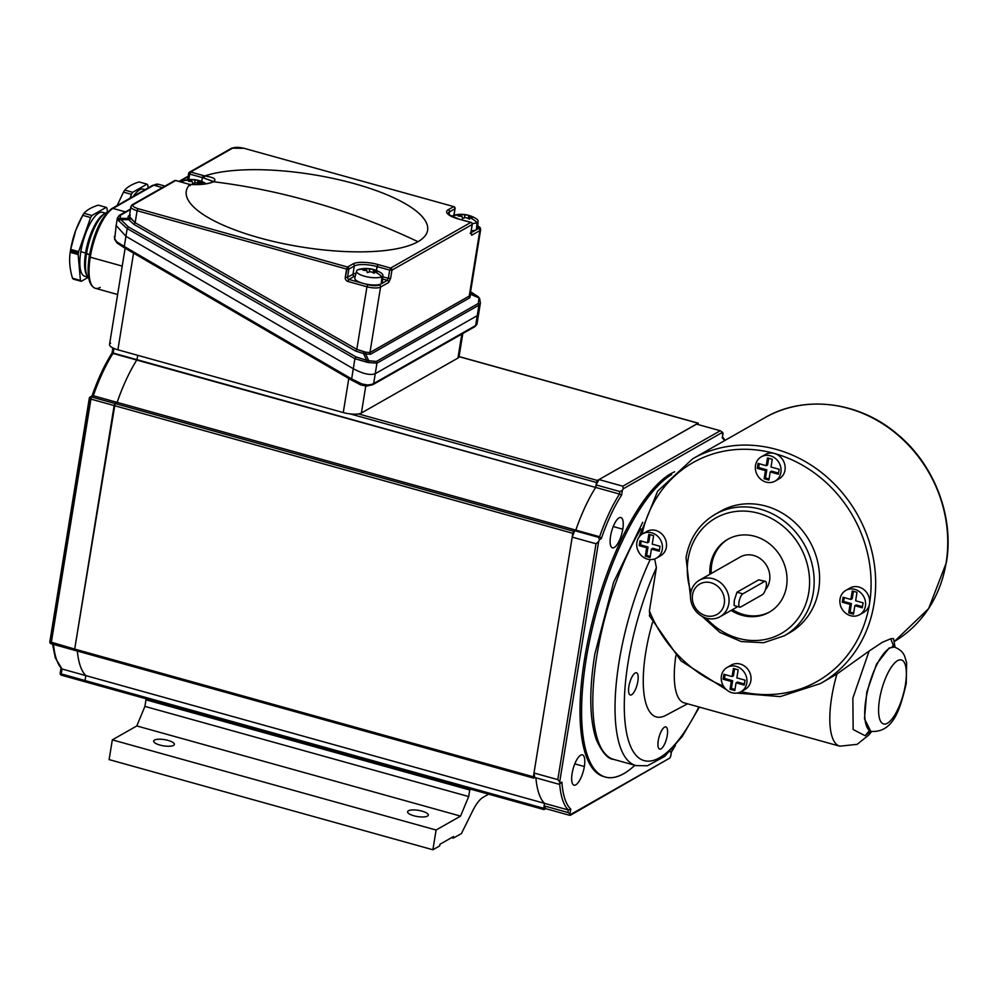 <?xml version="1.0" encoding="UTF-8"?>
<svg xmlns="http://www.w3.org/2000/svg" width="997" height="997" viewBox="0 0 997 997"><rect width="100%" height="100%" fill="white"/><g stroke="black" fill="none" stroke-linecap="round" stroke-linejoin="round"><path stroke-width="1.5" d="M656.487 558.108L660.575 555.79A13.97 12.5 -119.6 0 0 666.357 547.179A13.97 12.5 -119.6 0 0 660.774 533.059A13.97 12.5 -119.6 0 0 646.741 531.501L642.666 533.819A13.97 12.5 60.4 0 1 656.687 535.377A13.97 12.5 60.4 0 1 662.27 549.497A13.97 12.5 60.4 0 1 656.487 558.108A13.97 12.5 60.4 0 1 642.467 556.55A13.97 12.5 60.4 0 1 636.884 542.43A13.97 12.5 60.4 0 1 642.666 533.819M741.008 691.706L745.083 689.388A13.97 12.5 -119.6 0 0 750.791 675.816A13.97 12.5 -119.6 0 0 740.31 664.077A13.97 12.5 -119.6 0 0 731.262 665.086L727.187 667.404A13.97 12.5 60.4 0 1 736.235 666.395A13.97 12.5 60.4 0 1 746.716 678.147A13.97 12.5 60.4 0 1 741.008 691.706A13.97 12.5 60.4 0 1 731.96 692.716A13.97 12.5 60.4 0 1 721.479 680.976A13.97 12.5 60.4 0 1 727.187 667.404M859.638 614.688L863.714 612.37A13.97 12.5 -119.6 0 0 869.509 603.758A13.97 12.5 -119.6 0 0 863.925 589.638A13.97 12.5 -119.6 0 0 849.893 588.068L845.817 590.398A13.97 12.5 60.4 0 1 859.838 591.956A13.97 12.5 60.4 0 1 865.421 606.076A13.97 12.5 60.4 0 1 859.638 614.688A13.97 12.5 60.4 0 1 845.618 613.13A13.97 12.5 60.4 0 1 840.035 599.01A13.97 12.5 60.4 0 1 845.817 590.398M775.118 481.102L779.205 478.772A13.97 12.5 -119.6 0 0 784.901 465.213A13.97 12.5 -119.6 0 0 774.42 453.461A13.97 12.5 -119.6 0 0 765.372 454.482L761.297 456.8A13.97 12.5 60.4 0 1 770.345 455.791A13.97 12.5 60.4 0 1 780.825 467.531A13.97 12.5 60.4 0 1 775.118 481.102A13.97 12.5 60.4 0 1 766.082 482.112A13.97 12.5 60.4 0 1 755.589 470.372A13.97 12.5 60.4 0 1 761.297 456.8M739.051 601.777A6.991 2.33 -74.4 0 1 742.802 593.851L764.562 581.475A6.991 2.33 -74.4 0 1 765.372 581.326A6.991 2.33 -74.4 0 1 766.008 587.594A6.991 2.33 -74.4 0 1 762.431 594.636L740.671 607.023A6.991 2.33 -74.4 0 1 739.861 607.173A6.991 2.33 -74.4 0 1 739.051 601.777M765.372 581.326L758.717 579.843L736.957 592.23L734.291 600.456L734.128 605.565L739.861 607.173M724.283 603.646A17.472 15.616 60.4 0 1 705.739 615.685A17.472 15.616 60.4 0 1 692.541 594.81A17.472 15.616 60.4 0 1 711.073 582.771A17.472 15.616 60.4 0 1 724.283 603.646M690.722 593.153A20.962 18.744 -119.6 0 0 699.096 614.326A20.962 18.744 -119.6 0 0 720.133 616.669A20.962 18.744 -119.6 0 0 728.807 603.758A20.962 18.744 -119.6 0 0 720.432 582.572A20.962 18.744 -119.6 0 0 699.396 580.229A20.962 18.744 -119.6 0 0 690.722 593.153M789.786 632.671A69.877 62.487 -119.6 0 0 818.711 589.613A69.877 62.487 -119.6 0 0 790.795 519.001A69.877 62.487 -119.6 0 0 720.669 511.187L715.235 514.29A69.877 62.487 -119.6 0 1 785.349 522.092A69.877 62.487 -119.6 0 1 813.278 592.704A69.877 62.487 -119.6 0 1 784.352 635.762L789.786 632.671M649.82 615.909L649.396 610.899L656.4 567.704L654.668 558.943M894.022 647.028L890.695 638.765L893.511 638.578L895.094 647.327M736.833 693.089L780.215 696.616L820.519 683.531L836.932 674.034L869.122 651.041L852.859 698.124L853.158 729.517L865.172 735.761L870.593 731.225M664.513 727.174A11.528 3.838 -74.4 0 1 665.846 726.925A11.528 3.838 -74.4 0 1 666.906 737.269A11.528 3.838 -74.4 0 1 660.999 748.897A11.528 3.838 -74.4 0 1 659.665 749.146A11.528 3.838 -74.4 0 1 658.606 738.802A11.528 3.838 -74.4 0 1 664.513 727.174M635.126 673.037A11.528 3.838 -74.4 0 1 636.46 672.788A11.528 3.838 -74.4 0 1 637.507 683.132A11.528 3.838 -74.4 0 1 631.612 694.759A11.528 3.838 -74.4 0 1 630.278 695.009A11.528 3.838 -74.4 0 1 629.219 684.677A11.528 3.838 -74.4 0 1 635.126 673.037M709.876 574.272A41.924 37.487 60.4 0 1 710.338 565.199A41.924 37.487 60.4 0 1 727.698 539.352A41.924 37.487 60.4 0 1 769.771 544.038A41.924 37.487 60.4 0 1 786.521 586.41A41.924 37.487 60.4 0 1 769.173 612.245A41.924 37.487 60.4 0 1 731.125 610.426M728.383 538.978A41.924 37.487 -119.6 0 0 711.708 564.414A41.924 37.487 -119.6 0 0 711.235 573.499M869.122 651.041L882.345 642.292L890.695 638.765M765.397 589.775A20.962 18.744 -119.6 0 0 769.609 580.541A20.962 18.744 -119.6 0 0 761.234 559.367A20.962 18.744 -119.6 0 0 740.198 557.024L699.396 580.229M639.426 553.273L637.582 549.683M732.483 609.653A41.924 37.487 -119.6 0 0 769.846 611.846M836.932 674.034A66.388 22.096 105.6 0 0 831.735 696.94A66.388 22.096 105.6 0 0 839.761 746.192L684.216 702.873A66.388 22.096 -74.4 0 1 675.866 655.739M687.519 703.795L665.946 715.298A87.35 29.063 -74.4 0 1 652.524 622.427M778.557 473.114L771.566 471.17L770.207 471.942L768.899 480.043L764.138 478.722L765.447 470.621L766.805 469.849L765.497 477.949L769.073 478.946M768.687 458.271L767.603 464.914L766.244 465.686L767.503 457.947L772.264 459.268L771.005 467.007L779.18 469.288L778.383 474.223L770.207 471.942M764.138 478.722L765.497 477.949M765.447 470.621L757.271 468.341L758.081 463.406L766.244 465.686M759.253 463.742L758.642 467.568L766.805 469.849M757.271 468.341L758.642 467.568M851.438 603.609L850.08 604.381L842.266 602.213L843.624 601.44L851.438 603.609L850.067 612.083L853.644 613.08M842.266 602.213L843.063 597.278L850.877 599.446L852.248 590.972L857.009 592.305L855.638 600.767L863.103 602.849L862.305 607.784L854.84 605.715L856.199 604.93L862.48 606.687M850.877 599.446L852.236 598.674L853.432 591.308M844.247 597.602L843.624 601.44M854.84 605.715L853.469 614.177L848.709 612.856L850.08 604.381M848.709 612.856L850.067 612.083M734.59 668.788L733.456 675.792L732.097 676.564L733.406 668.464L738.166 669.785L736.858 677.885L745.033 680.166L744.223 685.101L736.06 682.82L734.801 690.56L730.041 689.239L731.299 681.499L732.658 680.727L731.399 688.466L734.976 689.463M730.041 689.239L731.399 688.466M744.41 683.992L737.419 682.048L736.06 682.82M731.299 681.499L723.124 679.219L724.483 678.446L732.658 680.727M725.106 674.62L724.483 678.446M723.124 679.219L723.922 674.284L732.097 676.564M641.183 541.047L640.56 544.885L648.025 546.967L646.667 547.739L639.202 545.658L639.999 540.723L647.464 542.804L648.835 534.33L653.596 535.651L652.225 544.125L660.039 546.306L659.241 551.241L651.427 549.06L652.786 548.288L659.416 550.132M647.464 542.804L648.823 542.019L650.019 534.654M639.202 545.658L640.56 544.885M651.427 549.06L650.056 557.535L645.296 556.201L646.667 547.739M645.296 556.201L646.654 555.429L650.231 556.426M648.025 546.967L646.654 555.429M100.186 287.41A41.924 13.958 -74.4 0 1 95.338 288.307A41.924 13.958 -74.4 0 1 90.266 257.201L122.232 266.099L90.266 257.201A41.924 13.958 -74.4 0 1 112.985 208.423L153.775 185.218A41.924 13.958 -74.4 0 1 158.623 184.32A41.924 13.958 105.6 0 0 153.775 185.218A1.745 1.558 -119.6 0 0 152.641 185.342A1.745 1.558 60.4 0 1 153.775 185.218L162.349 187.61L153.775 185.218L112.985 208.423A41.924 13.958 105.6 0 0 90.266 257.201A41.924 13.958 105.6 0 0 95.338 288.307C88.671 285.641 86.627 275.06 89.219 256.541C93.818 232.675 101.358 216.685 111.851 208.56A1.745 1.558 60.4 0 1 112.985 208.423A1.745 1.558 -119.6 0 0 111.851 208.56L152.641 185.342L158.623 184.32L165.016 186.09M586.199 659.092A158.984 52.903 -74.4 0 1 671.629 474.572A158.984 52.903 105.6 0 0 586.199 659.092A158.984 52.903 105.6 0 0 634.865 765.297A158.984 52.903 -74.4 0 1 605.416 777.049A158.984 52.903 -74.4 0 1 586.199 659.092L584.616 658.656L586.199 659.092M674.608 471.793A158.984 52.903 105.6 0 0 584.616 658.656A158.984 52.903 -74.4 0 1 674.608 471.793M356.029 273.228A17.472 5.234 9.2 0 0 352.975 274.237L354.309 266.012A17.472 5.234 -170.8 0 1 376.978 266.56L376.343 270.474L377.925 264.529L390.625 268.068L389.677 270.1L376.978 266.56L389.677 270.1L390.625 268.068A1.745 1.558 60.4 0 1 391.023 268.243L389.677 270.1L391.023 268.243A1.745 1.558 60.4 0 1 391.946 270.15A1.745 1.558 -119.6 0 0 390.625 268.068L470.846 222.418A1.745 1.558 60.4 0 1 472.167 224.512L391.946 270.15L389.677 270.1L391.946 270.15L390.612 278.375L388.718 282.45A1.745 1.558 -119.6 0 0 387.397 280.356L388.344 278.325L390.612 278.375L388.344 278.325L387.397 280.356L379.234 285.005C376.692 286.027 372.915 285.94 367.905 284.718L348.85 279.422L354.296 276.331A15.728 4.711 -170.8 0 1 355.343 275.857A15.728 4.711 9.2 0 0 354.296 276.331A1.745 1.558 60.4 0 1 352.975 274.237L347.542 277.328A1.745 1.558 -119.6 0 0 348.85 279.422L347.916 281.453A3.49 3.128 60.4 0 1 345.274 277.278L347.542 277.328L348.863 269.103L354.309 266.012L352.975 274.237A17.472 5.234 -170.8 0 1 356.029 273.228M462.434 218.355A27.717 4.399 -83.7 0 0 462.06 216.511A27.717 4.399 96.3 0 1 462.421 218.281L462.421 218.281M125.124 248.228L109.533 344.476A13.97 4.187 9.2 0 0 117.895 349.797L343.267 412.571L348.776 378.499L343.267 412.571A13.97 4.187 9.2 0 0 361.4 413.007L365.749 386.138L361.4 413.007A13.97 4.187 -170.8 0 1 343.267 412.571L117.895 349.797A13.97 4.187 -170.8 0 1 110.63 343.167M535.9 777.822A94.341 31.393 105.6 0 0 544.512 803.345A94.341 31.393 -74.4 0 1 535.9 777.822A94.341 31.393 105.6 0 0 544.512 803.345L568.315 809.975L567.916 812.493L569.972 813.801L570.745 809.066L568.315 809.975A94.341 31.393 -74.4 0 1 559.678 784.041A94.341 31.393 105.6 0 0 568.315 809.975L570.745 809.066A92.596 30.807 -74.4 0 1 561.897 782.109A92.596 30.807 105.6 0 0 570.745 809.066L569.972 813.801A214.953 71.522 105.6 0 0 570.434 814.599L669.772 758.081A214.953 71.522 105.6 0 0 670.607 756.549L671.455 751.987L675.418 745.432M190.215 185.716L189.804 184.47A19.217 5.758 -170.8 0 1 188.371 184.084L175.671 180.544L133.511 204.535A1.745 1.558 -119.6 0 0 131.654 205.731A10.481 3.141 9.2 0 0 130.831 206.715A10.481 3.141 9.2 0 0 137.1 210.703L138.047 208.672C133.461 207.214 131.953 205.843 133.511 204.535L175.671 180.544L188.371 184.084A19.217 5.758 9.2 0 0 189.804 184.47A122.245 36.627 9.2 0 0 327.539 250.309A122.245 36.627 9.2 0 0 407.337 204.921A122.245 36.627 9.2 0 0 204.721 175.983A19.217 5.758 9.2 0 0 203.326 175.572L190.626 172.032A1.745 1.558 -119.6 0 0 188.769 173.241L189.679 174.064L188.782 179.634L189.679 174.064L188.769 173.241A1.745 1.558 60.4 0 1 190.626 172.032L189.679 174.064L202.379 177.603L203.326 175.572A19.217 5.758 -170.8 0 1 204.721 175.983A122.245 36.627 -170.8 0 1 363.107 186.215A122.245 36.627 -170.8 0 1 417.992 241.698A698.822 624.857 -119.6 0 0 308.547 200.895A698.822 624.857 -119.6 0 0 213.532 181.753C216.885 179.248 213.944 177.329 204.721 175.983L203.762 178.014A17.472 5.234 9.2 0 0 202.379 177.603L201.743 181.516L202.379 177.603A17.472 5.234 -170.8 0 1 203.762 178.014L204.721 175.983C213.944 177.329 216.885 179.248 213.532 181.753C208.398 184.084 200.484 184.993 189.804 184.47C200.484 184.993 208.398 184.084 213.532 181.753A698.822 624.857 60.4 0 1 308.547 200.895A698.822 624.857 60.4 0 1 417.992 241.698A122.245 36.627 -170.8 0 1 268.255 240.19A122.245 36.627 -170.8 0 1 189.804 184.47L189.941 184.408C198.328 184.919 205.407 184.308 211.177 182.576L213.308 181.429L203.762 178.014L213.258 181.579M696.479 424.111L720.283 430.741L696.479 424.111L599.01 479.569A214.953 71.522 105.6 0 0 596.081 484.916L619.897 491.546L622.365 490.35L621.592 495.085L619.486 494.063A94.341 31.393 105.6 0 0 599.608 536.747L601.328 538.604A92.596 30.807 -74.4 0 1 621.592 495.085A92.596 30.807 105.6 0 0 601.328 538.604L599.371 539.713A214.953 71.522 105.6 0 0 598.636 541.545L596.007 543.751L572.203 537.121L533.993 772.999L557.809 779.629L596.007 543.751L557.809 779.629L559.703 781.947L598.636 541.545L559.703 781.947A214.953 71.522 105.6 0 0 559.928 783.231L561.897 782.109L558.594 784.141L534.791 777.51L558.594 784.141L559.928 783.231L558.594 784.141M363.12 270.162A27.717 20.376 -60.9 0 1 366.385 269.34A27.953 25 -119.6 0 0 357.611 269.913A13.322 3.988 9.2 0 0 364.528 276.231A13.322 3.988 9.2 0 0 381.826 276.655A27.953 25 -119.6 0 0 373.987 271.458A27.717 4.399 96.3 0 1 374.336 273.153M374.174 273.278A27.717 24.788 -119.6 0 0 370.672 271.732A27.717 20.376 119.1 0 0 367.544 272.517L367.519 272.517M367.245 272.517A27.717 4.399 -83.7 0 0 366.871 270.673A27.717 24.788 -119.6 0 0 363.282 270.237M476.765 322.692A17.472 5.234 -170.8 0 1 477.015 323.913A17.472 5.234 -170.8 0 1 475.644 325.533A1.745 1.558 60.4 0 1 474.921 326.617A1.745 1.558 -119.6 0 0 475.644 325.533L373.651 383.558L375.246 373.688L373.651 383.558A17.472 5.234 -170.8 0 1 367.32 384.954A17.472 5.234 9.2 0 0 373.651 383.558A1.745 1.558 60.4 0 1 372.928 384.643A1.745 1.558 -119.6 0 0 373.651 383.558L475.644 325.533L478.946 305.144L480.392 303.026L478.946 305.144A1.745 1.558 -119.6 0 0 478.336 303.449L376.343 361.475L368.678 360.69L365.675 354.035L370.56 354.247L469.836 297.767L370.56 354.247A1.745 1.558 60.4 0 1 369.949 352.552L469.226 296.072A1.745 1.558 -119.6 0 0 469.836 297.767L470.659 294.302L469.886 293.13L470.659 294.302A1.745 1.371 -16.6 0 1 470.223 294.003A1.745 1.371 163.4 0 0 470.659 294.302L479.009 297.916L470.659 294.302L469.836 297.767A1.745 1.558 60.4 0 1 469.226 296.072L479.831 230.606A1.745 1.558 -119.6 0 0 478.51 228.525L477.737 225.895L478.51 228.525A1.745 1.558 60.4 0 1 479.831 230.606L471.668 235.255A1.745 1.558 -119.6 0 0 470.896 233.435A1.745 1.558 60.4 0 1 471.668 235.255L470.983 232.575L471.668 235.255L479.831 230.606A10.481 3.141 9.2 0 0 480.654 229.634A10.481 3.141 -170.8 0 1 479.831 230.606L469.226 296.072L369.949 352.552A1.745 1.558 -119.6 0 0 370.56 354.247L365.675 354.035A1.745 1.009 108.7 0 1 365.787 352.203L369.949 352.552L380.555 287.086A10.481 3.141 -170.8 0 1 366.958 286.762L367.905 284.718C372.915 285.94 376.692 286.027 379.234 285.005A1.745 1.558 60.4 0 1 380.555 287.086L388.718 282.45L390.612 278.375L391.946 270.15L472.167 224.512L470.846 232.737L472.167 224.512A1.745 1.558 -119.6 0 0 470.846 222.418L390.625 268.068L377.925 264.529A19.217 5.758 9.2 0 0 352.988 263.918L347.542 267.022L346.607 269.053L137.1 210.703L135.156 222.717L134.009 224.45L128.725 219.701A1.745 1.134 146.9 0 0 130.682 218.318L135.156 222.717L129.735 216.91A1.745 1.583 -39.6 0 1 127.815 218.455L120.039 218.318L120.587 215.153L130.37 209.582L120.587 215.153L120.039 218.318A1.745 1.57 138.1 0 0 118.132 219.888L118.805 220.885A1.745 1.209 -26.7 0 1 120.836 219.564L128.725 219.701L134.009 224.45L355.68 351.081L363.593 353.611L366.597 360.241L368.678 360.69A1.745 0.885 112.3 0 1 368.404 362.522L366.647 362.16L366.597 360.241L366.647 362.16L354.92 358.683L356.066 356.951L366.597 360.241L356.066 356.951L128.326 226.855L120.836 219.564L128.326 226.855L127.18 228.587L354.92 358.683L351.642 378.922L124.289 246.496L124.089 247.617L351.393 380.007M93.319 395.747L117.123 402.377A94.341 31.393 -74.4 0 1 137 359.693A94.341 31.393 105.6 0 0 117.123 402.377L599.608 536.747L575.805 530.117L574.758 530.703L598.574 537.333L599.608 536.747A94.341 31.393 -74.4 0 1 619.486 494.063L595.683 487.433L596.48 482.498L350.146 413.892L596.48 482.498L597.427 480.467L358.434 413.905L597.427 480.467L698.261 423.177L698.436 424.66L698.05 423.214L597.427 480.467L595.683 487.433L112.138 353.212L113.197 353.063L113.945 348.439L113.197 353.063L137 359.693L137.711 355.318L137 359.693L619.486 494.063L619.897 491.546L596.081 484.916L595.683 487.433A94.341 31.393 105.6 0 0 575.805 530.117L573.761 531.276L572.814 533.308L533.383 776.813L533.794 778.071L534.791 777.51L533.594 778.109L533.383 776.813L74.7 649.084L115.091 403.536L91.288 396.906L90.341 398.937L114.144 405.567L90.341 398.937L50.897 642.454L74.7 649.084L74.912 650.38L74.7 649.084L49.85 641.781L51.109 643.75L91.288 396.906L573.761 531.276L575.805 530.117L117.123 402.377L115.091 403.536L117.123 402.377L93.319 395.747A94.341 31.393 -74.4 0 1 113.197 353.063A94.341 31.393 105.6 0 0 93.319 395.747L91.874 396.719M129.298 216.037A1.745 1.558 60.4 0 1 128.339 216.087L129.411 215.477L128.339 216.087L127.815 218.455L128.339 216.087A1.745 1.558 -119.6 0 0 129.336 216.013M179.634 181.554L188.097 176.743L179.634 181.554M351.505 380.069L351.642 378.922L351.442 380.044L360.727 384.917L361.861 383.92L351.642 378.922L361.861 383.92L367.32 384.954A1.745 0.985 86.8 0 1 366.46 386.126A1.745 0.985 86.8 0 1 366.098 386.026L360.652 384.867L351.505 380.069M365.961 268.617A27.717 24.788 60.4 0 1 369.688 269.065L369.214 272.031L369.688 269.065A27.717 24.788 -119.6 0 0 366.123 268.629M470.634 291.772L479.009 297.916A1.745 1.271 -22.6 0 1 479.644 298.502A1.745 1.271 157.4 0 0 479.009 297.916L478.336 303.449L479.009 297.916L478.211 296.745L470.335 293.33L478.211 296.745A1.745 1.446 -50.5 0 1 478.51 296.919A1.745 1.446 129.5 0 0 478.211 296.745L470.634 291.772M117.172 205.532L123.478 192.134L131.417 194.34L130.059 198.191L131.417 194.34A39.481 13.135 -74.4 0 1 132.701 192.296L124.762 190.078C127.554 186.813 132.314 184.096 139.069 181.94L147.008 184.146L139.069 181.94C132.314 184.096 127.554 186.813 124.762 190.078L132.701 192.296L147.008 184.146L132.701 192.296A39.481 13.135 105.6 0 0 131.417 194.34L123.478 192.134A39.481 13.135 -74.4 0 1 124.762 190.078A39.481 13.135 105.6 0 0 123.478 192.134L117.172 205.532M70.675 249.4L78.613 251.618A39.481 13.135 105.6 0 0 78.364 253.076L70.426 250.87A39.481 13.135 -74.4 0 1 70.675 249.4C72.694 237.498 76.694 226.145 82.689 215.34L90.627 217.558L78.613 251.618L70.675 249.4A39.481 13.135 105.6 0 0 70.426 250.87A39.481 13.135 105.6 0 0 70.201 252.316C68.98 260.404 69.753 269.053 72.507 278.238L80.433 280.456A39.481 13.135 105.6 0 0 81.243 281.316L73.304 279.11A39.481 13.135 -74.4 0 1 72.507 278.238A39.481 13.135 105.6 0 0 73.304 279.11L81.243 281.316A39.481 13.135 -74.4 0 1 80.433 280.456L78.14 254.534L70.201 252.316A39.481 13.135 -74.4 0 1 70.426 250.87L78.364 253.076A39.481 13.135 105.6 0 0 78.14 254.534A39.481 13.135 -74.4 0 1 78.613 251.618L90.627 217.558A39.481 13.135 -74.4 0 1 91.898 215.502L83.972 213.296A39.481 13.135 105.6 0 0 82.689 215.34L75.735 230.419L70.675 249.4M454.956 208.361L455.068 208.597A1.745 1.745 0 0 0 454.233 206.803L454.021 206.84A1.745 1.558 -119.6 0 0 453.61 206.666L448.176 209.769A1.745 1.558 60.4 0 1 449.497 211.85L449.036 214.667L449.497 211.85A17.472 5.234 9.2 0 0 448.127 213.483A17.472 5.234 -170.8 0 1 449.497 211.85L454.931 208.759L449.497 211.85A1.745 1.558 -119.6 0 0 448.176 209.769L453.61 206.666A1.745 1.558 60.4 0 1 454.931 208.759L453.872 215.302L454.931 208.759A1.745 1.558 -119.6 0 0 454.021 206.84L454.296 207.052M671.367 751.813L670.607 756.549L671.367 751.813A92.596 30.807 105.6 0 0 674.869 746.08A92.596 30.807 -74.4 0 1 671.367 751.813L670.308 751.95M88.783 278.599A34.945 11.628 -74.4 0 1 86.477 253.836L89.531 254.696L85.568 253.014A33.2 11.042 -74.4 0 1 103.065 214.691L104.897 213.508A34.945 11.628 105.6 0 0 86.477 253.836A34.945 11.628 -74.4 0 1 107.202 212.448M722.227 437.833A92.596 30.807 -74.4 0 1 724.582 440.624A92.596 30.807 105.6 0 0 722.227 437.833L722.987 433.097L721.878 433.521L722.987 433.097L722.227 437.833M147.818 185.018A39.481 13.135 105.6 0 0 147.008 184.146A39.481 13.135 -74.4 0 1 147.818 185.018L148.079 187.947L147.818 185.018M720.283 430.741L722.538 432.299A214.953 71.522 -74.4 0 1 722.987 433.097A214.953 71.522 105.6 0 0 722.538 432.299L720.283 430.741L622.813 486.2L623.2 488.817L722.538 432.299L623.2 488.817L622.813 486.2L720.283 430.741M377.065 271.757A27.717 20.376 119.1 0 0 373.987 271.458A27.953 25 60.4 0 1 381.826 276.655A13.322 3.988 9.2 0 0 380.804 272.742A27.953 27.953 0 0 0 359.369 269.265A13.322 3.988 9.2 0 0 357.611 269.913A27.953 25 60.4 0 1 366.385 269.34A27.717 4.399 -83.7 0 0 365.849 268.642M372.89 269.389A27.717 20.376 119.1 0 0 369.688 269.065A27.717 20.376 -60.9 0 1 372.666 269.352M377.178 271.77A27.717 24.788 -119.6 0 0 373.501 270.125L373.077 272.729L373.501 270.125A27.717 4.399 -83.7 0 0 372.953 269.427A27.717 4.399 96.3 0 1 373.501 270.125A27.717 24.788 60.4 0 1 376.903 271.633M85.842 675.617L62.026 668.987L61.228 673.91L85.032 680.54L85.842 675.617L544.499 803.345L543.714 808.28L544.125 809.539L545.708 808.642L543.926 809.576L543.714 808.28L85.032 680.54L85.244 681.836L85.032 680.54L61.228 673.91L62.026 668.987A94.341 31.393 -74.4 0 1 53.502 644.411A94.341 31.393 105.6 0 0 62.026 668.987L85.842 675.617L85.032 680.54L543.714 808.28L544.512 803.345L85.842 675.605A94.341 31.393 -74.4 0 1 77.317 651.041A94.341 31.393 105.6 0 0 85.842 675.605M60.319 673.087L61.64 675.168L60.319 673.087M130.457 209.034L119.478 215.277A1.745 1.558 60.4 0 1 120.587 215.153A1.745 1.558 -119.6 0 0 118.755 216.361L117.384 217.982L116.163 225.509L125.934 236.301L127.18 228.587L118.805 220.885L127.18 228.587L125.934 236.301L116.163 225.509L114.705 238.906L114.418 236.252L114.705 239.517A1.745 1.358 -16.2 0 1 114.705 238.906L116.823 241.822A1.745 1.309 127.4 0 0 117.459 243.28L124.151 247.63L124.289 246.496L116.823 241.822L124.289 246.496L125.934 236.301L124.289 246.496L351.642 378.922L353.287 368.728L125.934 236.301L353.287 368.728L354.92 358.683L368.404 362.522A1.745 0.885 -67.7 0 0 368.678 360.69L376.343 361.475A1.745 1.558 60.4 0 1 376.953 363.17L368.404 362.522L376.953 363.17L375.246 373.688C370.373 375.533 363.058 373.887 353.287 368.728C363.058 373.887 370.373 375.533 375.246 373.688L376.953 363.17A1.745 1.558 -119.6 0 0 376.343 361.475L478.336 303.449A1.745 1.558 60.4 0 1 478.946 305.144L376.953 363.17L478.946 305.144L477.239 315.663L375.246 373.688L477.239 315.663L475.644 325.533A17.472 5.234 9.2 0 0 477.015 323.913L478.66 313.756L477.239 315.663L478.697 313.357M454.233 206.803A1.745 1.745 0 0 0 453.822 206.628L244.477 148.428M382.624 279.023L387.397 280.356L382.624 279.023M199.774 184.42A27.717 4.399 -83.7 0 0 199.388 182.501L199.126 184.096L199.388 182.501A27.717 20.376 -60.9 0 1 202.316 182.775M569.511 815.272L545.708 808.642L569.511 815.272L570.434 814.599A214.953 71.522 -74.4 0 1 569.972 813.801L567.916 812.493L568.315 809.975L544.512 803.345L544.1 805.863L567.916 812.493L544.1 805.863A214.953 71.522 105.6 0 0 545.708 808.642M191.262 179.709A27.717 4.399 96.3 0 1 191.785 180.382A27.717 4.399 -83.7 0 0 191.25 179.697L191.262 179.672M188.52 181.205A27.717 20.376 -60.9 0 1 191.785 180.382L191.586 181.591L191.785 180.382A27.953 25 -119.6 0 0 183.012 180.956A13.322 3.988 9.2 0 0 181.965 182.202A13.322 3.988 -170.8 0 1 181.99 182.09L181.953 182.202M232.787 148.055A1.745 1.558 -119.6 0 0 231.653 148.179A1.745 1.558 60.4 0 1 232.787 148.055C235.329 147.02 239.106 147.12 244.115 148.329C239.106 147.12 235.329 147.02 232.787 148.055L190.626 172.032L232.787 148.055M458.408 355.194A13.97 4.187 -170.8 0 1 457.947 358.073L361.4 413.007L457.947 358.073L461.835 334.057L457.947 358.073A13.97 4.187 9.2 0 0 459.044 356.776L462.82 333.497M382.786 276.78L388.344 278.325L389.677 270.1L388.344 278.325L382.786 276.78M111.128 209.632A1.745 1.558 60.4 0 1 111.851 208.56M382.885 275.309A13.322 3.988 -170.8 0 1 381.826 276.655L381.278 283.833A13.97 4.187 9.2 0 0 382.387 282.425L382.885 275.309M470.945 232.824L478.51 228.525L470.945 232.824M458.308 216.013A27.717 20.376 -60.9 0 1 461.574 215.178L461.374 216.386L461.574 215.178A27.717 20.376 119.1 0 0 458.446 215.963M365.799 268.617A27.717 4.399 96.3 0 1 366.385 269.34L366.186 270.548L366.385 269.34A27.717 20.376 119.1 0 0 363.257 270.125M130.183 214.878L129.735 216.91L129.348 215.851L130.682 218.318A1.745 1.134 -33.1 0 1 128.725 219.701L120.836 219.564L120.039 218.318L127.815 218.455L128.725 219.701L127.815 218.455A1.745 1.583 140.4 0 0 129.735 216.91M460.988 214.455A27.717 4.399 96.3 0 1 461.574 215.178A27.953 25 -119.6 0 0 452.8 215.763A13.322 3.988 9.2 0 0 451.953 216.499A13.322 3.988 -170.8 0 1 452.8 215.763A27.953 25 60.4 0 1 461.574 215.178A27.717 4.399 -83.7 0 0 461.038 214.492M471.257 230.805A13.97 4.187 9.2 0 0 476.466 229.684L477.015 222.493A13.322 3.988 -170.8 0 1 472.254 223.565A13.322 3.988 9.2 0 0 477.015 222.493A27.953 25 -119.6 0 0 469.176 217.296A27.717 4.399 96.3 0 1 469.537 219.053M469.413 219.153A27.717 24.788 -119.6 0 0 465.861 217.57A27.717 20.376 119.1 0 0 462.733 218.355M458.184 216.062A27.717 24.788 60.4 0 1 462.06 216.511A27.717 24.788 -119.6 0 0 458.483 216.075M202.192 182.613A27.717 24.788 -119.6 0 0 198.889 181.167L198.478 183.772L198.889 181.167A27.717 24.788 60.4 0 1 202.279 182.663M125.423 211.9L112.985 208.423L125.423 211.9M622.789 529.195A15.728 5.234 105.6 0 0 620.882 517.53A15.728 5.234 105.6 0 0 610.55 536.162A15.728 5.234 -74.4 0 1 619.062 517.867A15.728 5.234 -74.4 0 1 622.789 529.195A15.728 5.234 -74.4 0 1 614.264 547.49A15.728 5.234 -74.4 0 1 610.55 536.162A15.728 5.234 105.6 0 0 612.445 547.827A15.728 5.234 105.6 0 0 622.789 529.195L613.23 526.541L622.789 529.195M477.762 225.696L480.255 227.765L480.654 229.634L470.11 294.726L469.226 296.072M87.674 277.104L84.82 276.319A33.2 11.042 -74.4 0 1 80.807 251.693L85.568 253.014A33.2 11.042 105.6 0 0 86.901 275.434M584.342 766.543L574.783 763.876L584.342 766.543A15.728 5.234 -74.4 0 1 575.83 784.826A15.728 5.234 -74.4 0 1 572.104 773.498A15.728 5.234 105.6 0 0 574.01 785.175A15.728 5.234 105.6 0 0 584.342 766.543A15.728 5.234 105.6 0 0 582.447 754.879A15.728 5.234 105.6 0 0 572.104 773.498A15.728 5.234 -74.4 0 1 580.628 755.215A15.728 5.234 -74.4 0 1 584.342 766.543M471.83 217.533L471.855 217.358A27.717 24.788 -119.6 0 0 468.69 215.963A27.717 4.399 96.3 0 0 468.116 215.252A27.717 20.376 119.1 0 0 464.876 214.903L464.403 217.882L464.876 214.903A27.717 24.788 -119.6 0 0 461.312 214.467M599.01 479.569L622.813 486.2L599.01 479.569M622.365 490.35A214.953 71.522 -74.4 0 1 623.2 488.817A214.953 71.522 105.6 0 0 622.365 490.35L619.897 491.546L619.486 494.063L621.592 495.085L622.365 490.35M604.631 776.813A158.984 52.903 -74.4 0 1 584.616 658.656A158.984 52.903 105.6 0 0 603.833 776.601L605.416 777.049M374.324 273.078A27.717 4.399 -83.7 0 0 373.987 271.458L373.725 273.053L373.987 271.458A27.717 20.376 -60.9 0 1 376.941 271.732M176.02 180.644L175.871 180.507A1.745 1.745 0 0 0 174.537 180.669A1.745 1.558 60.4 0 1 175.671 180.544A1.745 1.558 -119.6 0 0 174.537 180.669L132.377 204.659A1.745 1.558 60.4 0 1 133.511 204.535C131.953 205.843 133.461 207.214 138.047 208.672L347.542 267.022L138.047 208.672L137.1 210.703L346.607 269.053L347.953 267.184A1.745 1.558 60.4 0 1 348.863 269.103L346.607 269.053L345.274 277.278A3.49 3.128 -119.6 0 0 347.916 281.453L366.958 286.762L356.814 349.349L135.156 222.717L137.1 210.703A10.481 3.141 -170.8 0 1 130.831 206.715L129.448 215.963M559.591 784.091L561.897 782.109M471.992 217.421A27.717 24.788 60.4 0 0 468.69 215.963L468.266 218.58L468.69 215.963A27.717 4.399 -83.7 0 0 468.141 215.277M144.764 189.829A33.2 11.042 105.6 0 0 133.374 196.309A33.2 11.042 -74.4 0 1 143.431 189.143L145.126 189.617M200.297 181.379A13.322 3.988 -170.8 0 1 206.192 183.772A27.953 27.953 0 0 0 184.757 180.307A13.322 3.988 9.2 0 0 183.012 180.956A27.953 25 60.4 0 1 191.785 180.382A27.717 20.376 119.1 0 0 188.657 181.167M472.204 217.595A27.717 20.376 119.1 0 0 469.176 217.296L468.914 218.891L469.176 217.296A27.717 20.376 -60.9 0 1 472.042 217.57M86.477 253.836A34.945 11.628 105.6 0 0 87.35 276.505L86.403 274.536A33.2 11.042 -74.4 0 1 85.568 253.014L86.477 253.836M98.279 205.145C91.525 207.314 86.751 210.031 83.972 213.296C86.751 210.031 91.525 207.314 98.279 205.145L106.218 207.364L91.898 215.502L106.218 207.364L98.279 205.145M70.961 247.867L71.148 246.882A34.683 11.54 -74.4 0 1 75.71 230.494A34.683 11.54 -74.4 0 1 75.797 230.257A34.683 11.54 105.6 0 0 71.061 247.331M478.66 313.756L480.392 303.026L479.644 298.502L470.596 291.735M436.088 830.027L112.325 739.861L136.801 725.941L144.901 706.387L145.973 699.807L469.737 789.973L468.677 796.553L460.564 816.107L436.088 830.027L432.897 849.768L439.689 845.905L439.964 844.26L453.56 836.52L453.286 838.165L461.449 833.529L472.74 810.748A34.945 11.628 -74.4 0 1 477.937 802.199A34.945 11.628 -74.4 0 1 483.121 797.301L488.617 794.173M168.094 740.41A10.481 3.141 -170.8 0 1 174.363 744.41A10.481 3.141 -170.8 0 1 159.931 745.058A10.481 3.141 -170.8 0 1 153.663 741.058A10.481 3.141 -170.8 0 1 168.094 740.41M413.867 815.77A10.481 3.141 -170.8 0 1 407.599 811.782A10.481 3.141 -170.8 0 1 422.03 811.134A10.481 3.141 -170.8 0 1 428.299 815.135A10.481 3.141 -170.8 0 1 413.867 815.77M453.286 838.165L451.529 837.679M469.737 789.973L470.983 789.263M112.325 739.861L109.122 759.602L432.897 849.768M147.22 699.096L145.973 699.807M460.564 816.107L136.801 725.941M468.677 796.553L144.901 706.387M188.396 181.255A27.717 24.788 60.4 0 1 192.271 181.716A27.717 4.399 96.3 0 1 192.633 183.473M52.567 644.149L55.321 657.92L62.026 668.987M366.098 386.026A1.745 0.985 -93.2 0 0 366.46 386.126L372.928 384.643A1.745 1.558 60.4 0 1 371.794 384.767M698.05 423.214L459.069 356.664L698.05 423.214M362.995 270.224A27.717 24.788 60.4 0 1 366.871 270.673A27.717 4.399 96.3 0 1 367.232 272.43M372.928 384.643L474.921 326.617A1.745 1.558 60.4 0 1 473.787 326.742M107.015 208.223A39.481 13.135 105.6 0 0 106.218 207.364A39.481 13.135 -74.4 0 1 107.015 208.223L107.377 212.261L107.015 208.223M472.192 224.101L472.304 224.35A1.745 1.745 0 0 0 471.469 222.555L471.469 222.555A1.745 1.745 0 0 0 471.058 222.381L458.159 218.879A19.217 5.758 -170.8 0 1 448.176 209.769A19.217 5.758 9.2 0 0 458.159 218.879L471.232 222.58M479.657 299.225A1.745 1.271 157.4 0 0 479.644 298.502M367.282 272.605A27.717 20.376 -60.9 0 1 370.672 271.732A27.717 24.788 60.4 0 1 373.975 273.178M570.409 815.272L669.772 758.081L570.434 814.599M573.761 531.276L115.091 403.536L114.144 405.567L572.814 533.308L573.761 531.276M347.542 277.328L352.975 274.237A1.745 1.558 -119.6 0 0 354.296 276.331L348.85 279.422A1.745 1.558 60.4 0 1 347.542 277.328L345.274 277.278L347.542 267.022A1.745 1.558 60.4 0 1 347.953 267.184L346.607 269.053L348.863 269.103A1.745 1.558 -119.6 0 0 347.542 267.022L352.988 263.918A19.217 5.758 -170.8 0 1 377.925 264.529L376.978 266.56A17.472 5.234 9.2 0 0 354.309 266.012A1.745 1.558 -119.6 0 0 352.988 263.918A1.745 1.558 60.4 0 1 354.309 266.012L348.863 269.103L347.542 277.328M462.471 218.443A27.717 20.376 -60.9 0 1 465.861 217.57A27.717 24.788 60.4 0 1 469.275 219.078M355.68 351.081L134.009 224.45L135.156 222.717L356.814 349.349L355.68 351.081L356.814 349.349L366.958 286.762A10.481 3.141 9.2 0 0 380.555 287.086L369.949 352.552L365.787 352.203A1.745 1.009 -71.3 0 0 365.675 354.035L363.593 353.611L363.581 351.692L365.787 352.203L356.814 349.349L363.581 351.692L363.593 353.611L365.675 354.035L368.678 360.69L366.597 360.241L363.593 353.611L355.68 351.081M117.459 243.28A1.745 1.309 -52.6 0 1 117.21 243.143L351.442 380.044L360.727 384.917L366.46 386.126A1.745 0.985 -93.2 0 0 367.32 384.954L361.861 383.92L360.652 384.867M87.923 277.515L81.243 281.316L87.923 277.515M104.648 213.67A33.2 11.042 105.6 0 0 91.712 220.848A33.2 11.042 105.6 0 0 80.807 251.693A33.2 11.042 105.6 0 0 87.225 276.231M120.836 219.564A1.745 1.209 153.3 0 0 118.805 220.885L118.132 219.888A1.745 1.57 -41.9 0 1 120.039 218.318L120.836 219.564M72.507 278.238C69.753 269.053 68.98 260.404 70.201 252.316L78.14 254.534L80.433 280.456L72.507 278.238M202.453 182.8A27.717 20.376 119.1 0 0 199.388 182.501A27.953 25 60.4 0 1 202.665 184.233A27.953 25 -119.6 0 0 199.388 182.501A27.717 4.399 96.3 0 1 199.749 184.258M199.624 184.358A27.717 24.788 -119.6 0 0 196.073 182.775A27.717 20.376 119.1 0 0 192.932 183.56L192.92 183.56M192.645 183.56A27.717 4.399 -83.7 0 0 192.271 181.716A27.717 24.788 -119.6 0 0 188.682 181.267M192.683 183.647A27.717 20.376 -60.9 0 1 196.073 182.775A27.717 24.788 60.4 0 1 199.475 184.271M114.705 238.906A1.745 1.358 163.8 0 0 114.705 239.517L117.21 243.143A1.745 1.309 -52.6 0 1 116.823 241.822L114.705 238.906M191.374 179.659A27.717 24.788 60.4 0 1 195.088 180.108L194.614 183.074L195.088 180.108A27.717 24.788 -119.6 0 0 191.536 179.672M82.689 215.34A39.481 13.135 -74.4 0 1 83.972 213.296L91.898 215.502A39.481 13.135 105.6 0 0 90.627 217.558L82.689 215.34M559.928 783.231A214.953 71.522 -74.4 0 1 559.703 781.947L557.809 779.629L533.993 772.999A214.953 71.522 105.6 0 0 534.791 777.51M103.962 214.181A33.2 11.042 105.6 0 0 85.568 253.014L80.807 251.693A33.2 11.042 -74.4 0 1 102.629 212.361L105.483 213.159M89.431 398.115A1.745 1.558 60.4 0 1 91.288 396.906A1.745 1.558 -119.6 0 0 89.431 398.115L90.341 398.937L89.431 398.115M117.895 349.797L133.548 253.126L117.895 349.797M197.967 180.37A27.717 20.376 119.1 0 0 195.088 180.108A27.717 20.376 -60.9 0 1 198.042 180.382M198.341 180.457A27.717 4.399 96.3 0 1 198.889 181.167A27.717 4.399 -83.7 0 0 198.366 180.482M198.366 180.507L197.892 183.51M472.304 224.35L470.896 232.376M189.679 174.064L190.626 172.032L203.326 175.572L202.379 177.603L189.679 174.064M367.905 284.718L366.958 286.762L347.916 281.453L348.85 279.422L367.905 284.718M596.007 543.751L598.636 541.545A214.953 71.522 -74.4 0 1 599.371 539.713L598.574 537.333L574.758 530.703A214.953 71.522 105.6 0 0 572.203 537.121L596.007 543.751M461.15 214.467A27.717 24.788 60.4 0 1 464.876 214.903A27.717 20.376 -60.9 0 1 467.855 215.19M469.562 219.215A27.717 4.399 -83.7 0 0 469.176 217.296A27.953 25 60.4 0 1 477.015 222.493A13.322 3.988 9.2 0 0 475.993 218.58A27.953 27.953 0 0 0 454.557 215.115A13.322 3.988 9.2 0 0 452.8 215.763M356.59 271.047L354.807 277.951A13.97 4.187 9.2 0 0 365.288 283.933A13.97 4.187 9.2 0 0 381.278 283.833L381.826 276.655A13.322 3.988 -170.8 0 1 366.584 276.742A13.322 3.988 -170.8 0 1 356.59 271.047A13.322 3.988 -170.8 0 1 357.611 269.913M175.871 180.507L188.72 184.183M387.397 280.356A1.745 1.558 60.4 0 1 388.718 282.45L380.555 287.086A1.745 1.558 -119.6 0 0 379.234 285.005L387.397 280.356M478.074 221.147A13.322 3.988 -170.8 0 1 477.015 222.493L476.466 229.684A13.97 4.187 9.2 0 0 477.575 228.263L478.074 221.147M670.819 755.938L670.607 756.549A214.953 71.522 -74.4 0 1 669.772 758.081M599.608 536.747L598.574 537.333L599.371 539.713L601.328 538.604L599.608 536.747M572.814 533.308L114.144 405.567L74.7 649.084L533.383 776.813L572.814 533.308M471.058 222.381L458.508 218.979M197.468 183.323L197.979 180.357M127.18 228.587L128.326 226.855L356.066 356.951L354.92 358.683L127.18 228.587M736.957 592.23L742.802 593.851M764.736 417.78A129.286 115.602 60.4 0 1 894.446 432.224A129.286 115.602 60.4 0 1 946.116 562.856A129.286 115.602 60.4 0 1 894.234 641.569L928.668 608.581L946.39 562.532C954.341 516.508 934.239 464.253 896.926 433.832C858.766 401.317 804.218 394.6 764.736 417.78L692.666 458.794A129.286 115.602 -119.6 0 1 822.375 473.226A129.286 115.602 -119.6 0 1 874.033 603.87A129.286 115.602 -119.6 0 1 820.519 683.531M690.946 591.956A66.388 59.359 60.4 0 1 688.117 559.005A66.388 59.359 60.4 0 1 758.555 513.281A66.388 59.359 60.4 0 1 808.741 592.592A66.388 59.359 60.4 0 1 767.702 638.915A66.388 59.359 60.4 0 1 706.163 618.078M642.716 522.278L613.591 582.285L594.76 654.393C589.003 690.921 589.514 719.311 596.281 739.562C602.101 752.523 607.921 759.141 613.753 759.415A139.767 46.51 -74.4 0 1 596.854 655.727A139.767 46.51 -74.4 0 1 640.884 528.909M642.068 534.18A125.784 112.474 60.4 0 1 774.42 453.461A125.784 112.474 60.4 0 1 869.509 603.758A125.784 112.474 60.4 0 1 741.058 691.681M723.461 686.135A125.784 112.474 60.4 0 1 649.396 610.899M698.86 706.948A132.775 44.18 -74.4 0 1 640.111 758.817A132.775 44.18 -74.4 0 1 628.135 662.133A132.775 44.18 -74.4 0 1 656.4 567.704M650.169 559.579A139.767 46.51 105.6 0 0 619.075 661.908A139.767 46.51 105.6 0 0 635.974 765.609L647.439 765.771L664.675 756.411L682.359 736.334L699.371 707.097M879.553 699.308A33.213 11.054 -74.4 0 1 897.549 660.675A33.213 11.054 -74.4 0 1 905.413 684.603A33.213 11.054 -74.4 0 1 887.417 723.236A33.213 11.054 -74.4 0 1 879.553 699.308M894.72 647.215A43.694 14.544 105.6 0 0 865.982 698.984A43.694 14.544 105.6 0 0 871.266 731.412C894.446 732.857 900.727 706.237 906.236 683.63L906.647 662.731L904.64 656.163C904.379 655.976 903.182 650.555 894.72 647.215L894.222 647.078M865.197 735.749L868.886 731.2M869.06 731.1L870.767 731.262L864.486 718.75L866.779 692.142L876.537 664.127L889.137 648.038L894.222 647.09L892.477 646.068M758.717 579.843L764.562 581.475M690.46 596.306L686.036 557.672C689.513 538.293 699.246 523.836 715.235 514.29M649.309 615.66L680.988 660.911L726.526 689.762M639.189 536.897L657.634 491.172L692.666 458.794M720.133 616.669L737.83 606.6M613.753 759.415L635.974 765.609M839.761 746.192L857.133 744.348L868.811 735.013L871.652 731.511M702.137 616.37L719.859 632.385L741.182 641.545L763.577 642.741L784.352 635.762M112.873 347.941L112.05 353.013C104.486 364.89 97.768 379.321 91.911 396.27M455.068 208.597L453.996 215.265M725.143 440.3L722.501 436.786M61.004 668.227L60.181 673.249A1.745 1.745 0 0 0 61.44 675.206L543.926 809.576M119.478 215.277L117.384 217.982M244.315 148.291L231.653 148.179L189.492 172.169A1.745 1.745 0 0 0 188.632 173.403L187.598 179.772M722.414 437.334L723.062 433.371M470.148 233.198L470.933 233.846L470.983 232.575M474.921 326.617L477.015 323.913M117.621 294.514L95.338 288.307M533.594 778.109L51.109 643.75A1.745 1.745 0 0 1 49.85 641.781L89.294 398.277A1.745 1.745 0 0 1 90.154 397.03L92.297 395.809M458.358 218.841L449.248 214.841L448.127 213.483M188.184 176.195L179.036 181.392M188.57 184.046L189.966 184.42M698.261 423.177L459.081 356.565M132.377 204.659L130.831 206.715"/></g></svg>

